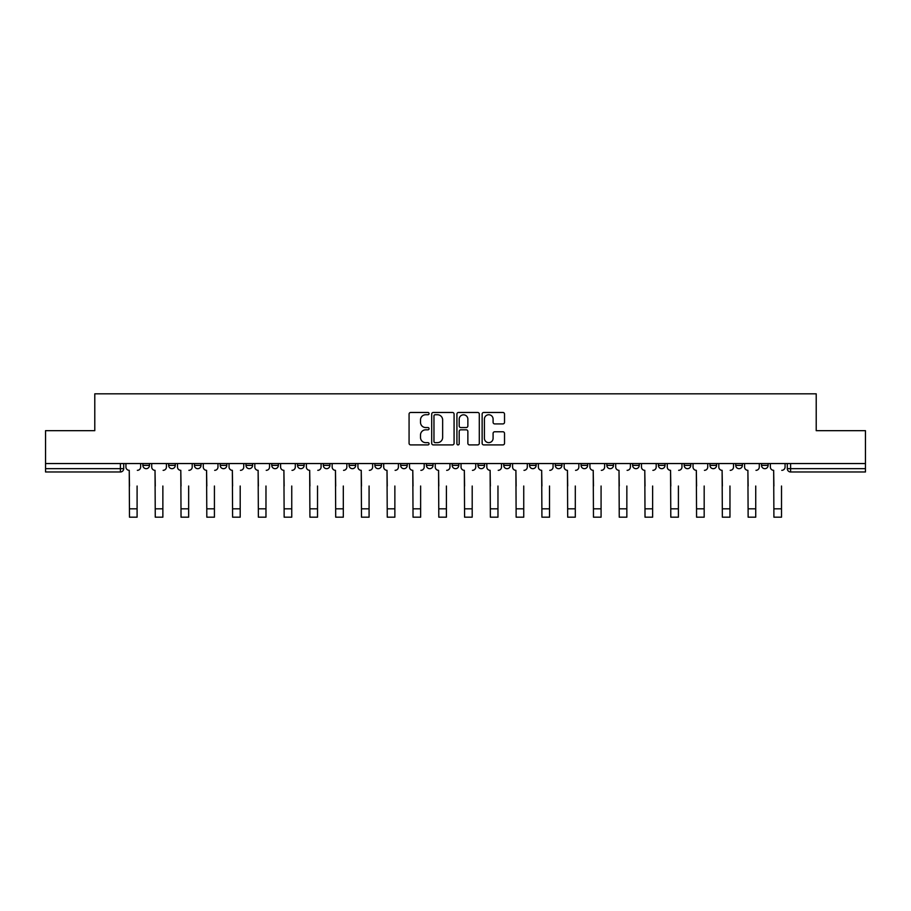 <?xml version="1.0" encoding="UTF-8"?>
<svg xmlns="http://www.w3.org/2000/svg" width="911" height="911" viewBox="0 0 911 911"><rect width="100%" height="100%" fill="white"/><g stroke="black" fill="none" stroke-linecap="round" stroke-linejoin="round"><path stroke-width="1.37" d="M429.058 413.605A1.139 1.139 0 0 0 427.931 412.467L410.69 412.467A1.617 1.617 0 0 0 409.073 414.095L409.073 443.293A1.617 1.617 0 0 0 410.69 444.91L427.931 444.91A1.139 1.139 0 0 0 429.058 443.771A1.139 1.139 0 0 0 427.931 442.644L425.699 442.644A5.193 5.193 0 0 1 420.506 437.451L420.506 435.014A5.193 5.193 0 0 1 425.699 429.821L427.931 429.821A1.139 1.139 0 0 0 429.058 428.694A1.139 1.139 0 0 0 427.931 427.555L425.699 427.555A5.193 5.193 0 0 1 420.506 422.362L420.506 419.937A5.193 5.193 0 0 1 425.699 414.744L427.931 414.744A1.139 1.139 0 0 0 429.058 413.605M761.516 463.551L761.516 465.373L768.121 465.373A3.302 3.302 0 0 1 764.819 468.675A3.302 3.302 0 0 1 761.516 465.373L761.516 463.551M658.414 465.373L658.414 463.551L658.414 465.373A3.302 3.302 0 0 0 661.716 468.675A3.302 3.302 0 0 1 658.414 465.373L665.019 465.373A3.302 3.302 0 0 1 661.716 468.675A3.302 3.302 0 0 0 665.019 465.373L665.019 463.551L665.019 465.373M426.416 463.551L426.416 465.373L433.032 465.373A3.302 3.302 0 0 1 429.719 468.675A3.302 3.302 0 0 1 426.416 465.373L426.416 463.551M349.084 463.551L349.084 465.373L355.7 465.373A3.302 3.302 0 0 1 352.398 468.675A3.302 3.302 0 0 1 349.084 465.373L349.084 463.551M297.533 463.551L297.533 465.373L304.149 465.373A3.302 3.302 0 0 1 300.835 468.675A3.302 3.302 0 0 1 297.533 465.373L297.533 463.551M271.763 463.551L271.763 465.373L278.367 465.373A3.302 3.302 0 0 1 275.065 468.675A3.302 3.302 0 0 1 271.763 465.373L271.763 463.551M220.2 463.551L220.2 465.373L226.816 465.373A3.302 3.302 0 0 1 223.514 468.675A3.302 3.302 0 0 1 220.2 465.373L220.2 463.551M502.895 423.911A1.617 1.617 0 0 0 504.523 422.283L504.523 414.095A1.617 1.617 0 0 0 502.895 412.467L483.764 412.467A1.617 1.617 0 0 0 482.135 414.095L482.135 443.293A1.617 1.617 0 0 0 483.764 444.91L502.895 444.91A1.617 1.617 0 0 0 504.523 443.293L504.523 433.397A1.617 1.617 0 0 0 502.895 431.768L494.707 431.768A1.617 1.617 0 0 0 493.09 433.397L493.09 438.305A4.339 4.339 0 0 1 488.751 442.644A4.339 4.339 0 0 1 484.413 438.305L484.413 419.083A4.339 4.339 0 0 1 488.751 414.744A4.339 4.339 0 0 1 493.09 419.083L493.09 422.283A1.617 1.617 0 0 0 494.707 423.911L502.895 423.911M45.55 463.551L45.55 430.675L94.79 430.675L94.79 393.825L816.21 393.825L816.21 430.675L865.45 430.675L865.45 463.551L45.55 463.551L45.55 468.675L123.702 468.675L123.702 463.551L123.702 468.675A3.302 3.302 0 0 1 120.4 471.978L45.55 471.978L45.55 468.675M454.077 414.095A1.617 1.617 0 0 0 452.46 412.467L433.317 412.467A1.617 1.617 0 0 0 431.7 414.095L431.7 443.293A1.617 1.617 0 0 0 433.317 444.91L452.46 444.91A1.617 1.617 0 0 0 454.077 443.293L454.077 414.095M458.54 412.467L477.683 412.467A1.617 1.617 0 0 1 479.3 414.095L479.3 443.293A1.617 1.617 0 0 1 477.683 444.91L469.484 444.91A1.617 1.617 0 0 1 467.867 443.293L467.867 431.45A1.617 1.617 0 0 0 466.25 429.821L460.807 429.821A1.617 1.617 0 0 0 459.19 431.45L459.19 443.771A1.139 1.139 0 0 1 458.051 444.91A1.139 1.139 0 0 1 456.923 443.771L456.923 414.095A1.617 1.617 0 0 1 458.54 412.467M787.298 463.551L787.298 468.675L865.45 468.675L865.45 471.978L790.6 471.978A3.302 3.302 0 0 1 787.298 468.675L787.298 463.551M865.45 463.551L865.45 468.675M768.121 463.551L768.121 465.373L768.121 463.551M735.735 463.551L735.735 465.373L742.351 465.373L742.351 463.551L742.351 465.373A3.302 3.302 0 0 1 739.049 468.675A3.302 3.302 0 0 1 735.735 465.373A3.302 3.302 0 0 0 739.049 468.675M716.57 463.551L716.57 465.373A3.302 3.302 0 0 1 713.267 468.675A3.302 3.302 0 0 1 709.965 465.373L716.57 465.373M709.965 463.551L709.965 465.373M684.184 463.551L684.184 465.373L690.8 465.373L690.8 463.551L690.8 465.373A3.302 3.302 0 0 1 687.486 468.675A3.302 3.302 0 0 1 684.184 465.373A3.302 3.302 0 0 0 687.486 468.675M632.633 463.551L632.633 465.373L639.237 465.373L639.237 463.551L639.237 465.373A3.302 3.302 0 0 1 635.935 468.675A3.302 3.302 0 0 1 632.633 465.373A3.302 3.302 0 0 0 635.935 468.675M613.467 465.373L613.467 463.551L613.467 465.373A3.302 3.302 0 0 1 610.165 468.675A3.302 3.302 0 0 1 606.851 465.373L613.467 465.373A3.302 3.302 0 0 1 610.165 468.675M606.851 463.551L606.851 465.373M587.686 463.551L587.686 465.373A3.302 3.302 0 0 1 584.384 468.675A3.302 3.302 0 0 1 581.081 465.373L587.686 465.373A3.302 3.302 0 0 1 584.384 468.675M581.081 463.551L581.081 465.373M561.916 463.551L561.916 465.373A3.302 3.302 0 0 1 558.602 468.675A3.302 3.302 0 0 1 555.3 465.373L561.916 465.373M555.3 463.551L555.3 465.373M536.135 463.551L536.135 465.373A3.302 3.302 0 0 1 532.833 468.675A3.302 3.302 0 0 1 529.53 465.373L536.135 465.373M529.53 463.551L529.53 465.373M510.354 463.551L510.354 465.373A3.302 3.302 0 0 1 507.051 468.675A3.302 3.302 0 0 1 503.749 465.373L510.354 465.373M503.749 463.551L503.749 465.373M484.584 463.551L484.584 465.373A3.302 3.302 0 0 1 481.281 468.675A3.302 3.302 0 0 1 477.968 465.373A3.302 3.302 0 0 0 481.281 468.675M477.968 463.551L477.968 465.373L484.584 465.373M458.802 463.551L458.802 465.373A3.302 3.302 0 0 1 455.5 468.675A3.302 3.302 0 0 1 452.198 465.373A3.302 3.302 0 0 0 455.5 468.675M452.198 463.551L452.198 465.373L458.802 465.373M433.032 463.551L433.032 465.373A3.302 3.302 0 0 1 429.719 468.675M407.251 463.551L407.251 465.373A3.302 3.302 0 0 1 403.949 468.675A3.302 3.302 0 0 1 400.646 465.373L407.251 465.373M400.646 463.551L400.646 465.373M381.47 463.551L381.47 465.373A3.302 3.302 0 0 1 378.167 468.675A3.302 3.302 0 0 1 374.865 465.373L381.47 465.373L381.47 463.551M374.865 463.551L374.865 465.373M355.7 463.551L355.7 465.373M329.919 463.551L329.919 465.373A3.302 3.302 0 0 1 326.616 468.675A3.302 3.302 0 0 1 323.314 465.373L329.919 465.373L329.919 463.551M323.314 463.551L323.314 465.373M304.149 463.551L304.149 465.373L304.149 463.551M278.367 465.373L278.367 463.551L278.367 465.373A3.302 3.302 0 0 1 275.065 468.675M252.586 463.551L252.586 465.373A3.302 3.302 0 0 1 249.284 468.675A3.302 3.302 0 0 1 245.981 465.373A3.302 3.302 0 0 0 249.284 468.675A3.302 3.302 0 0 0 252.586 465.373L252.586 463.551M245.981 463.551L245.981 465.373L252.586 465.373M226.816 463.551L226.816 465.373M201.035 463.551L201.035 465.373A3.302 3.302 0 0 1 197.733 468.675A3.302 3.302 0 0 1 194.43 465.373A3.302 3.302 0 0 0 197.733 468.675A3.302 3.302 0 0 0 201.035 465.373L194.43 465.373L194.43 463.551M168.649 463.551L168.649 465.373L175.265 465.373L175.265 463.551L175.265 465.373A3.302 3.302 0 0 1 171.951 468.675A3.302 3.302 0 0 1 168.649 465.373A3.302 3.302 0 0 0 171.951 468.675M142.879 463.551L142.879 465.373L149.484 465.373L149.484 463.551L149.484 465.373A3.302 3.302 0 0 1 146.181 468.675A3.302 3.302 0 0 1 142.879 465.373A3.302 3.302 0 0 0 146.181 468.675M120.4 463.551L120.4 471.978A3.302 3.302 0 0 0 123.702 468.675M435.105 414.744A1.139 1.139 0 0 0 433.966 415.883L433.966 441.505A1.139 1.139 0 0 0 435.105 442.644L437.451 442.644A5.193 5.193 0 0 0 442.644 437.451L442.644 419.937A5.193 5.193 0 0 0 437.451 414.744L435.105 414.744M467.867 419.162A4.339 4.339 0 0 0 463.528 414.824A4.339 4.339 0 0 0 459.19 419.162L459.19 425.938A1.617 1.617 0 0 0 460.807 427.555L466.25 427.555A1.617 1.617 0 0 0 467.867 425.938L467.867 419.162M125.934 467.024L125.934 463.551L125.934 467.024A3.302 3.302 0 0 0 129.237 470.327L129.487 486.03M129.237 470.327L129.487 517.175L137.094 517.175L137.094 486.03M140.647 467.024L140.647 463.551L140.647 467.024A3.302 3.302 0 0 1 137.333 470.327M137.094 517.175L129.487 517.175M151.716 467.024L151.716 463.551L151.716 467.024A3.302 3.302 0 0 0 155.018 470.327L155.269 486.03M155.018 470.327L155.269 517.175L162.864 517.175L162.864 486.03M166.417 467.024L166.417 463.551L166.417 467.024A3.302 3.302 0 0 1 163.115 470.327M177.486 467.024L177.486 463.551L177.486 467.024A3.302 3.302 0 0 0 180.799 470.327L181.038 486.03M180.799 470.327L181.038 517.175L188.645 517.175L188.645 486.03M192.198 467.024L192.198 463.551L192.198 467.024A3.302 3.302 0 0 1 188.896 470.327M162.864 517.175L155.269 517.175M188.645 517.175L181.038 517.175M203.267 467.024L203.267 463.551L203.267 467.024A3.302 3.302 0 0 0 206.569 470.327L206.82 486.03M206.569 470.327L206.82 517.175L214.427 517.175L214.427 486.03M217.968 467.024L217.968 463.551L217.968 467.024A3.302 3.302 0 0 1 214.666 470.327M229.048 467.024L229.048 463.551L229.048 467.024A3.302 3.302 0 0 0 232.351 470.327L232.601 486.03M232.351 470.327L232.601 517.175L240.197 517.175L240.197 486.03M243.749 467.024L243.749 463.551L243.749 467.024A3.302 3.302 0 0 1 240.447 470.327M254.818 467.024L254.818 463.551L254.818 467.024A3.302 3.302 0 0 0 258.12 470.327L258.371 486.03M258.12 470.327L258.371 517.175L265.978 517.175L265.978 486.03M269.531 467.024L269.531 463.551L269.531 467.024A3.302 3.302 0 0 1 266.217 470.327M214.427 517.175L206.82 517.175M240.197 517.175L232.601 517.175M265.978 517.175L258.371 517.175M280.599 467.024L280.599 463.551L280.599 467.024A3.302 3.302 0 0 0 283.902 470.327L284.152 486.03M283.902 470.327L284.152 517.175L291.748 517.175L291.748 486.03M295.301 467.024L295.301 463.551L295.301 467.024A3.302 3.302 0 0 1 291.998 470.327M291.748 517.175L284.152 517.175M306.369 467.024L306.369 463.551L306.369 467.024A3.302 3.302 0 0 0 309.683 470.327L309.922 486.03M309.683 470.327L309.922 517.175L317.529 517.175L317.529 486.03M321.082 467.024L321.082 463.551L321.082 467.024A3.302 3.302 0 0 1 317.78 470.327M317.529 517.175L309.922 517.175M332.151 467.024L332.151 463.551L332.151 467.024A3.302 3.302 0 0 0 335.453 470.327L335.704 486.03M335.453 470.327L335.704 517.175L343.31 517.175L343.31 486.03M346.852 467.024L346.852 463.551L346.852 467.024A3.302 3.302 0 0 1 343.549 470.327M343.31 517.175L335.704 517.175M357.932 467.024L357.932 463.551L357.932 467.024A3.302 3.302 0 0 0 361.234 470.327L361.485 486.03M361.234 470.327L361.485 517.175L369.08 517.175L369.08 486.03M372.633 467.024L372.633 463.551L372.633 467.024A3.302 3.302 0 0 1 369.331 470.327M369.08 517.175L361.485 517.175M383.702 467.024L383.702 463.551L383.702 467.024A3.302 3.302 0 0 0 387.004 470.327L387.255 486.03M387.004 470.327L387.255 517.175L394.862 517.175L394.862 486.03M398.414 467.024L398.414 463.551L398.414 467.024A3.302 3.302 0 0 1 395.101 470.327M394.862 517.175L387.255 517.175M409.483 467.024L409.483 463.551L409.483 467.024A3.302 3.302 0 0 0 412.785 470.327L413.036 486.03M412.785 470.327L413.036 517.175L420.631 517.175L420.631 486.03M424.184 467.024L424.184 463.551L424.184 467.024A3.302 3.302 0 0 1 420.882 470.327M420.631 517.175L413.036 517.175M435.253 467.024L435.253 463.551L435.253 467.024A3.302 3.302 0 0 0 438.567 470.327L438.806 486.03M438.567 470.327L438.806 517.175L446.413 517.175L446.413 486.03M449.966 467.024L449.966 463.551L449.966 467.024A3.302 3.302 0 0 1 446.663 470.327M446.413 517.175L438.806 517.175M461.034 467.024L461.034 463.551L461.034 467.024A3.302 3.302 0 0 0 464.337 470.327L464.587 486.03M464.337 470.327L464.587 517.175L472.194 517.175L472.194 486.03M475.747 467.024L475.747 463.551L475.747 467.024A3.302 3.302 0 0 1 472.433 470.327M472.194 517.175L464.587 517.175M486.816 467.024L486.816 463.551L486.816 467.024A3.302 3.302 0 0 0 490.118 470.327L490.369 486.03M490.118 470.327L490.369 517.175L497.964 517.175L497.964 486.03M501.517 467.024L501.517 463.551L501.517 467.024A3.302 3.302 0 0 1 498.215 470.327M497.964 517.175L490.369 517.175M512.586 467.024L512.586 463.551L512.586 467.024A3.302 3.302 0 0 0 515.899 470.327L516.138 486.03M515.899 470.327L516.138 517.175L523.745 517.175L523.745 486.03M527.298 467.024L527.298 463.551L527.298 467.024A3.302 3.302 0 0 1 523.996 470.327M523.745 517.175L516.138 517.175M538.367 467.024L538.367 463.551L538.367 467.024A3.302 3.302 0 0 0 541.669 470.327L541.92 486.03M541.669 470.327L541.92 517.175L549.515 517.175L549.515 486.03M553.068 467.024L553.068 463.551L553.068 467.024A3.302 3.302 0 0 1 549.766 470.327M549.515 517.175L541.92 517.175M564.148 467.024L564.148 463.551L564.148 467.024A3.302 3.302 0 0 0 567.451 470.327L567.69 486.03M567.451 470.327L567.69 517.175L575.296 517.175L575.296 486.03M578.849 467.024L578.849 463.551L578.849 467.024A3.302 3.302 0 0 1 575.547 470.327M575.296 517.175L567.69 517.175M589.918 467.024L589.918 463.551L589.918 467.024A3.302 3.302 0 0 0 593.22 470.327L593.471 486.03M593.22 470.327L593.471 517.175L601.078 517.175L601.078 486.03M604.631 467.024L604.631 463.551L604.631 467.024A3.302 3.302 0 0 1 601.317 470.327M601.078 517.175L593.471 517.175M615.699 467.024L615.699 463.551L615.699 467.024A3.302 3.302 0 0 0 619.002 470.327L619.252 486.03M619.002 470.327L619.252 517.175L626.848 517.175L626.848 486.03M630.401 467.024L630.401 463.551L630.401 467.024A3.302 3.302 0 0 1 627.098 470.327M626.848 517.175L619.252 517.175M641.469 467.024L641.469 463.551L641.469 467.024A3.302 3.302 0 0 0 644.783 470.327L645.022 486.03M644.783 470.327L645.022 517.175L652.629 517.175L652.629 486.03M656.182 467.024L656.182 463.551L656.182 467.024A3.302 3.302 0 0 1 652.88 470.327M652.629 517.175L645.022 517.175M667.251 467.024L667.251 463.551L667.251 467.024A3.302 3.302 0 0 0 670.553 470.327L670.803 486.03M670.553 470.327L670.803 517.175L678.399 517.175L678.399 486.03M681.952 467.024L681.952 463.551L681.952 467.024A3.302 3.302 0 0 1 678.649 470.327M678.399 517.175L670.803 517.175M693.032 467.024L693.032 463.551L693.032 467.024A3.302 3.302 0 0 0 696.334 470.327L696.573 486.03M696.334 470.327L696.573 517.175L704.18 517.175L704.18 486.03M707.733 467.024L707.733 463.551L707.733 467.024A3.302 3.302 0 0 1 704.431 470.327M704.18 517.175L696.573 517.175M718.802 467.024L718.802 463.551L718.802 467.024A3.302 3.302 0 0 0 722.104 470.327L722.355 486.03M722.104 470.327L722.355 517.175L729.962 517.175L729.962 486.03M733.514 467.024L733.514 463.551L733.514 467.024A3.302 3.302 0 0 1 730.201 470.327M729.962 517.175L722.355 517.175M744.583 467.024L744.583 463.551L744.583 467.024A3.302 3.302 0 0 0 747.885 470.327L748.136 486.03M747.885 470.327L748.136 517.175L755.731 517.175L755.731 486.03M759.284 467.024L759.284 463.551L759.284 467.024A3.302 3.302 0 0 1 755.982 470.327M755.731 517.175L748.136 517.175M770.353 467.024L770.353 463.551L770.353 467.024A3.302 3.302 0 0 0 773.667 470.327L773.906 486.03M773.667 470.327L773.906 517.175L781.513 517.175L781.513 486.03M785.066 467.024L785.066 463.551L785.066 467.024A3.302 3.302 0 0 1 781.763 470.327M781.513 517.175L773.906 517.175M790.6 463.551L790.6 471.978M137.094 508.828L129.487 508.828M162.864 508.828L155.269 508.828M188.645 508.828L181.038 508.828M214.427 508.828L206.82 508.828M240.197 508.828L232.601 508.828M265.978 508.828L258.371 508.828M291.748 508.828L284.152 508.828M317.529 508.828L309.922 508.828M343.31 508.828L335.704 508.828M369.08 508.828L361.485 508.828M394.862 508.828L387.255 508.828M420.631 508.828L413.036 508.828M446.413 508.828L438.806 508.828M472.194 508.828L464.587 508.828M497.964 508.828L490.369 508.828M523.745 508.828L516.138 508.828M549.515 508.828L541.92 508.828M575.296 508.828L567.69 508.828M601.078 508.828L593.471 508.828M626.848 508.828L619.252 508.828M652.629 508.828L645.022 508.828M678.399 508.828L670.803 508.828M704.18 508.828L696.573 508.828M729.962 508.828L722.355 508.828M755.731 508.828L748.136 508.828M781.513 508.828L773.906 508.828"/></g></svg>
